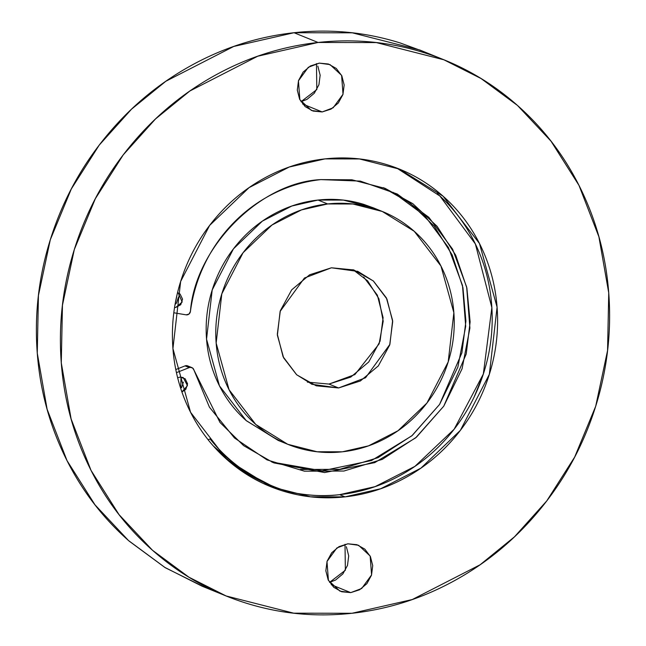 <?xml version="1.0" encoding="UTF-8"?>
<svg xmlns="http://www.w3.org/2000/svg" width="646" height="646" viewBox="0 0 646 646"><rect width="100%" height="100%" fill="white"/><g stroke="black" fill="none" stroke-linecap="round" stroke-linejoin="round"><path stroke-width="0.97" d="M319.277 63.13L330.041 64.608L341.597 75.348L343.026 94.243L333.142 107.793L322.176 111.944L302.667 104.022L322.176 111.944L313.1 111.072L305.178 106.614L299.631 99.25L297.289 90.101L298.517 80.564L303.127 72.094L310.419 65.965L319.277 63.13L328.362 64.002L336.275 68.46L341.831 75.824L344.165 84.973L342.937 94.51L338.326 102.98L331.035 109.109L322.176 111.944L311.42 110.466L299.865 99.726L298.436 80.839L308.312 67.281L319.277 63.13M317.816 66.078L320.158 75.219L318.922 84.755L314.311 93.234L307.028 99.355L300.988 101.705L316.815 89.568L316.459 63.615M347.839 543.803L358.595 545.289L370.15 556.028L371.579 574.916L361.695 588.474L350.738 592.624L331.228 584.703L350.738 592.624L341.653 591.744L333.74 587.287L328.184 579.922L325.842 570.781L327.078 561.245L331.689 552.766L338.972 546.645L347.839 543.803L356.915 544.683L364.837 549.14L370.384 556.505L372.726 565.646L371.498 575.182L366.888 583.661L359.596 589.782L350.738 592.624L339.974 591.147L328.418 580.407L326.989 561.511L336.873 547.953L347.839 543.803M346.369 546.75L348.711 555.899L347.483 565.436L342.873 573.906L335.581 580.035L329.549 582.385L345.368 570.24L345.012 544.295M178.344 297.451L176.552 302.99L175.09 304.395L177.238 293.93M177.545 292.662L178.199 292.896L182.196 302.013L175.785 307.456L174.581 307.488M180.783 388.529L180.985 377.086M181.93 391.944L185.782 389.385L187.582 383.845L185.152 378.766L179.919 377.127L177.674 377.757L179.919 377.127L183.23 377.579L187.477 385.654L181.922 391.936M273.88 462.899L324.607 472.565L374.745 462.633L415.628 437.875L443.762 406.164L466.226 353.984L470.127 321.902L466.88 288.059L455.696 255.202L437.067 226.278L412.77 203.651L385.331 188.462L351.949 179.798L320.925 179.604C304.759 181.373 289.23 185.911 274.34 193.227C259.45 200.543 246.061 210.208 234.175 222.224C222.289 234.24 212.582 247.903 205.081 263.229C197.571 278.547 192.686 294.624 190.425 311.469A3.803 3.577 -67.9 0 1 186.129 314.836L173.831 312.785L186.129 314.836L188.939 314.093L190.425 311.469C195.157 247.693 259.862 182.301 320.925 179.604L360.29 181.098L397.242 194.01L428.847 217.314L452.612 249.178L466.67 287.082L469.908 328.039L462.068 368.801L443.762 406.164L416.452 437.172L382.279 459.371L343.947 471.023L304.484 471.192L267 459.879L234.466 437.964L209.441 407.19L193.905 369.98L192.524 367.954L190.19 367.364A3.803 3.577 -67.9 0 1 193.905 369.98L219.995 422.452L243.623 445.627L273.145 462.609M191.846 367.59L187.647 365.878A3.803 3.577 112.1 0 0 185.991 365.652L190.19 367.364A3.803 3.577 112.1 0 0 189.27 367.59L176.471 372.645L189.27 367.59A3.803 3.577 -67.9 0 1 190.19 367.364L185.991 365.652A3.803 3.577 112.1 0 0 185.063 365.886L175.817 369.536L185.063 365.886L189.27 367.59L185.063 365.886M307.375 382.133L328.967 384.063L338.577 387.963L312.083 384.313L296.587 374.696L283.642 357.876L277.376 335.242L280.122 311.38L304.452 278.006L331.438 267.791L353.79 269.947L373.283 280.921L386.946 299.05L392.703 321.563L389.683 345.037L378.33 365.894L360.387 380.97L338.577 387.963L316.225 385.807L296.732 374.825L283.069 356.705L277.312 334.192L280.332 310.718L291.685 289.852L309.628 274.784L331.438 267.791L357.924 271.433L373.428 281.05L386.373 297.871L392.631 320.513L389.893 344.375L365.563 377.749L338.577 387.963L328.967 384.063L354.856 374.591L379.137 343.825L383.207 321.175L378.895 298.702L367.647 280.881L353.031 269.713M374.179 208.174L364.142 204.499C349.187 199.808 333.82 198.322 318.042 200.05L327.643 203.95L352.942 203.999L382.279 211.468L414.248 231.3L440.943 265.999L453.863 312.688L448.203 361.905L426.949 403.015L398.025 430.729L368.559 445.837L342.372 451.804L317.073 451.756L287.728 444.287L255.768 424.454L229.072 389.756L216.152 343.066L221.812 293.849L243.066 252.739L271.99 225.018L301.456 209.918L327.643 203.95L318.042 200.05L291.855 206.017L262.381 221.118L233.456 248.839L212.203 289.949L206.542 339.166L219.462 385.856L246.158 420.546L278.127 440.386L286.235 443.673M482.804 375.665L474.277 396.66M204.839 587.319L165.15 567.656L129.192 541.146C101.898 517.196 80.266 488.497 64.277 455.059C48.288 421.612 39.172 385.969 36.927 348.121C34.674 310.274 39.471 273.105 51.3 236.622C63.13 200.131 81.097 167.096 105.209 137.525C129.321 107.947 157.729 84.085 190.449 65.924C223.161 47.772 257.697 36.701 294.035 32.72L318.05 42.474L376.319 42.579L443.883 59.787L481.06 78.537L517.503 105.459L550.998 141.159L578.977 185.37L598.89 236.759L608.734 292.888L607.563 350.528L595.701 406.245L574.674 457.061L546.758 500.916L514.474 536.826L480.148 564.749L412.277 599.536L351.965 613.28L293.696 613.175L226.132 595.967L188.955 577.217L152.513 550.287L119.009 514.596L91.029 470.385L71.125 418.996L61.281 362.866L62.452 305.227L74.314 249.509L95.342 198.693L123.257 154.838L155.541 118.929L189.867 90.997L257.738 56.218L318.05 42.474L294.035 32.72L233.723 46.464L165.852 81.251L131.526 109.174L99.242 145.084L71.326 188.939L50.299 239.755L38.437 295.472L37.266 353.112L47.11 409.241L67.022 460.63L95.002 504.841L128.497 540.54L164.94 567.463L202.117 586.213L222.676 594.562M437.253 193.63C453.411 207.81 466.218 224.8 475.682 244.608C485.154 264.408 490.548 285.508 491.881 307.924C493.213 330.332 490.379 352.336 483.37 373.945C476.368 395.546 465.726 415.103 451.449 432.618C437.172 450.125 420.352 464.256 400.98 475.012C381.608 485.76 361.162 492.317 339.643 494.666C325.172 496.572 308.772 495.748 290.442 492.204A174.614 164.181 -67.9 0 1 273.29 486.365A174.614 164.181 -67.9 0 1 210.071 438.949L208.125 439.716L210.071 438.949C220.447 451.942 232.487 462.972 246.183 472.048C259.878 481.117 274.631 487.835 290.442 492.204A171.327 161.096 112.1 0 0 339.643 494.666L345.045 496.863L310.548 496.806L270.545 486.616L226.948 459.572L190.546 412.253L172.934 348.59L180.646 281.478L209.627 225.422L249.073 187.623L289.255 167.023L324.97 158.892L359.467 158.948L399.47 169.139L443.059 196.182L479.461 243.494L497.081 307.157L489.361 374.276L460.388 430.333L420.942 468.132L380.76 488.723L345.045 496.863L339.643 494.666L375.06 486.64L414.91 466.372L454.146 429.227L483.337 374.034L491.856 307.585L475.367 243.946L439.902 196.013L396.757 168.065M177.545 292.638L180.121 294.075L182.552 299.155L180.751 304.702L175.785 307.456M265.772 484.581L281.034 489.28M393.034 192.298L424.64 215.611L448.413 247.475L462.471 285.379L465.701 326.327L457.861 367.098L439.563 404.453L412.245 435.461L378.072 457.667L339.748 469.319L300.277 469.489M188.317 366.25L185.991 365.652M381.1 210.992L372.677 207.568L343.341 200.099L318.042 200.05C302.255 201.778 287.268 206.583 273.056 214.472C258.852 222.353 246.514 232.713 236.048 245.561C225.583 258.4 217.775 272.741 212.639 288.584C207.503 304.428 205.42 320.569 206.397 337.002C207.374 353.435 211.331 368.914 218.275 383.433C225.212 397.952 234.611 410.412 246.457 420.812L279.306 440.863M496.354 341.791L496.225 342.614M441.161 58.681L419.868 50.033L352.304 32.825L294.035 32.72C330.381 28.747 365.773 32.163 400.205 42.967L423.324 51.438M496.112 343.51L496.249 342.687M318.05 42.474C281.704 46.455 247.176 57.518 214.464 75.679C181.744 93.84 153.328 117.701 129.224 147.28C105.112 176.851 87.145 209.885 75.316 246.368C63.486 282.859 58.689 320.028 60.942 357.876C63.187 395.715 72.304 431.367 88.292 464.805C104.272 498.252 125.913 526.95 153.199 550.893C180.492 574.843 211.355 592.221 245.795 603.033C280.227 613.837 315.619 617.253 351.965 613.28C388.303 609.299 422.839 598.228 455.551 580.076C488.271 561.915 516.679 538.053 540.791 508.475C564.903 478.904 582.87 445.869 594.7 409.378C606.529 372.895 611.326 335.726 609.073 297.879C606.828 260.031 597.712 224.388 581.723 190.941C565.735 157.503 544.102 128.804 516.808 104.854C489.523 80.903 458.66 63.526 424.22 52.722C389.788 41.909 354.396 38.494 318.05 42.474M345.045 496.863C323.525 499.221 302.57 497.194 282.181 490.798C261.791 484.395 243.518 474.107 227.36 459.928C211.202 445.748 198.387 428.758 188.923 408.95C179.459 389.15 174.065 368.05 172.732 345.634C171.4 323.226 174.234 301.222 181.243 279.613C188.244 258.012 198.887 238.455 213.164 220.94C227.432 203.433 244.261 189.302 263.633 178.546C283.005 167.799 303.45 161.242 324.97 158.892C346.49 156.534 367.445 158.553 387.834 164.956C408.224 171.351 426.497 181.647 442.655 195.827C458.813 210.007 471.62 226.996 481.092 246.796C490.556 266.604 495.95 287.704 497.283 310.112C498.615 332.52 495.781 354.533 488.772 376.134C481.771 397.742 471.128 417.3 456.851 434.806C442.575 452.321 425.754 466.452 406.382 477.2C387.011 487.956 366.565 494.505 345.045 496.863M213.471 446.087L241.975 470.336L270.722 485.324M327.643 203.95C311.865 205.678 296.869 210.483 282.665 218.372C268.461 226.253 256.123 236.614 245.65 249.461C235.184 262.3 227.384 276.641 222.248 292.485C217.104 308.328 215.029 324.47 216.006 340.902C216.983 357.335 220.94 372.815 227.876 387.334C234.821 401.852 244.22 414.312 256.066 424.713C267.912 435.113 281.317 442.655 296.272 447.355C311.219 452.047 326.585 453.524 342.372 451.804C358.15 450.076 373.146 445.272 387.35 437.382C401.554 429.501 413.892 419.133 424.357 406.294C434.831 393.454 442.631 379.113 447.767 363.27C452.903 347.427 454.986 331.285 454.009 314.852C453.032 298.42 449.075 282.94 442.13 268.421C435.194 253.894 425.795 241.434 413.949 231.042C402.103 220.641 388.698 213.091 373.743 208.4C358.788 203.708 343.422 202.222 327.643 203.95M363.674 277.021L377.345 295.149L383.102 317.662L380.074 341.136L368.721 361.994L350.778 377.07L328.967 384.063M213.309 445.91A174.614 164.181 112.1 0 0 269.091 484.662M271.78 462.027L322.136 470.829L371.571 460.509L411.809 435.84L439.563 404.453L461.898 352.845L465.911 321.127L462.94 287.615L452.184 254.952L434.072 226.043L410.275 203.199L383.223 187.623M183.375 382.141L181.583 387.681M182.705 377.369L183.23 377.579M357.924 271.433L357.359 271.207M399.47 169.139L397.863 168.485M270.545 486.616L268.494 485.784M312.083 384.313L311.356 384.023M271.796 485.76L269.212 484.71M385.331 188.462L384.136 187.978"/></g></svg>
